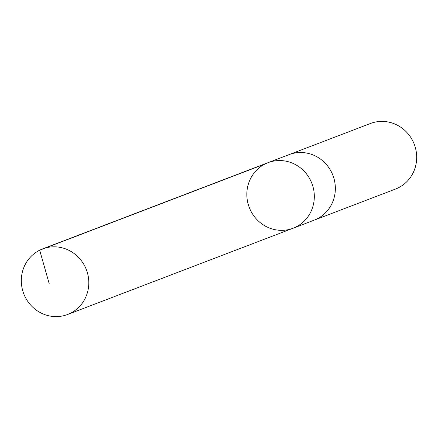 <?xml version="1.0" encoding="UTF-8"?>
<svg xmlns="http://www.w3.org/2000/svg" width="438" height="438" viewBox="0 0 438 438"><rect width="100%" height="100%" fill="white"/><g stroke="black" fill="none" stroke-linecap="round" stroke-linejoin="round"><path stroke-width="0.66" d="M288.598 154.806A35.095 33.545 69.1 0 1 289.069 154.619A35.089 33.54 69.1 0 1 328.555 167.245A35.089 33.54 69.1 0 1 314.15 220.177L293.121 228.22A35.089 33.54 -110.9 0 0 311.905 183.462A35.089 33.54 -110.9 0 0 268.045 162.668A35.089 33.54 -110.9 0 0 253.635 215.6A35.089 33.54 -110.9 0 0 293.121 228.22A35.089 33.54 -110.9 0 0 311.905 183.462A35.089 33.54 -110.9 0 0 268.045 162.668L42.519 248.932A35.095 33.545 69.1 0 1 82.005 261.552A35.095 33.545 69.1 0 1 67.6 314.489A35.095 33.545 69.1 0 1 28.109 301.87A35.095 33.545 69.1 0 1 42.519 248.932M268.045 162.668L289.075 154.625A35.095 33.545 69.1 0 1 328.56 167.245A35.095 33.545 69.1 0 1 314.15 220.177A35.095 33.545 69.1 0 1 313.674 220.358M289.069 154.619L370.406 123.511A35.095 33.545 69.1 0 1 409.891 136.13A35.095 33.545 69.1 0 1 395.481 189.068L314.15 220.177M265.204 163.916L39.677 250.18L49.27 283.928M293.121 228.22L67.6 314.489"/></g></svg>
